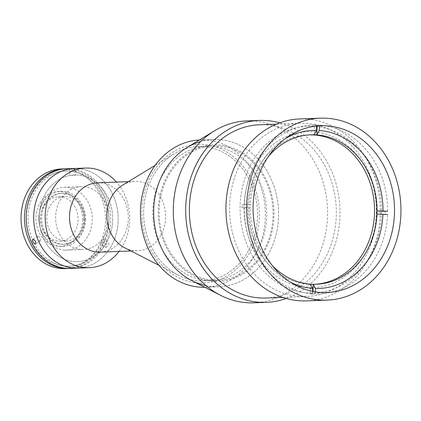 <?xml version="1.0" encoding="UTF-8"?>
<svg xmlns="http://www.w3.org/2000/svg" width="421" height="421" viewBox="0 0 421 421"><rect width="100%" height="100%" fill="white"/><g stroke="black" fill="none" stroke-linecap="round" stroke-linejoin="round"><path stroke-width="0.32" stroke-dasharray="2.1 1.58" d="M77.154 168.505A49.846 42.242 87.9 0 0 74.096 168.489A49.846 42.242 87.9 0 1 118.169 220.346A49.846 42.242 87.9 0 1 77.774 268.114A49.846 42.242 87.9 0 0 118.185 218.546A49.846 42.242 87.9 0 0 77.154 168.505M100.209 252.105A34.675 29.386 87.9 0 0 128.321 217.62A34.675 29.386 87.9 0 0 99.777 182.809A34.675 29.386 87.9 0 0 97.651 182.798M124.821 247.864A34.675 29.386 87.9 0 0 135.378 250.716A34.675 29.386 87.9 0 0 137.504 250.727A34.675 29.386 87.9 0 0 165.616 216.241A34.675 29.386 87.9 0 0 137.067 181.435A34.675 29.386 87.9 0 0 134.941 181.419A34.675 29.386 87.9 0 0 122.506 185.214M202.233 146.582A67.186 56.935 87.9 0 0 198.112 146.555A67.186 56.935 87.9 0 0 174.015 153.907A67.186 56.935 87.9 0 0 143.698 215.799A67.186 56.935 87.9 0 0 178.499 275.287A67.186 56.935 87.9 0 0 198.954 280.812A67.186 56.935 87.9 0 0 203.075 280.839A67.186 56.935 87.9 0 0 257.541 214.026A67.186 56.935 87.9 0 0 202.233 146.582M211.431 146.24A67.186 56.935 87.9 0 0 207.311 146.213A67.186 56.935 87.9 0 0 152.844 213.026A67.186 56.935 87.9 0 0 208.153 280.475A67.186 56.935 87.9 0 0 212.273 280.497A67.186 56.935 87.9 0 0 266.74 213.684A67.186 56.935 87.9 0 0 211.431 146.24M119.038 251.411A49.846 42.242 87.9 0 0 116.48 182.104M76.99 174.999A43.347 36.732 87.9 0 0 39.206 216.52A43.347 36.732 87.9 0 0 74.875 261.604A43.347 36.732 87.9 0 0 112.66 220.083A43.347 36.732 87.9 0 0 76.99 174.999M81.49 249.458A31.428 26.634 87.9 0 0 83.421 249.474A31.428 26.634 87.9 0 0 108.897 218.22A31.428 26.634 87.9 0 0 83.026 186.671A31.428 26.634 87.9 0 0 81.1 186.661A31.428 26.634 87.9 0 0 55.619 217.915A31.428 26.634 87.9 0 0 81.49 249.458M64.818 250.074A31.428 26.634 87.9 0 0 66.744 250.09A31.428 26.634 87.9 0 0 92.225 218.836A31.428 26.634 87.9 0 0 66.355 187.292A31.428 26.634 87.9 0 0 64.424 187.277A31.428 26.634 87.9 0 0 38.948 218.531A31.428 26.634 87.9 0 0 64.818 250.074M244.154 204.411A78.022 66.118 87.9 0 0 306.562 287.48A78.022 66.118 87.9 0 0 376.227 214.884A78.022 66.118 87.9 0 0 313.824 131.815A78.022 66.118 87.9 0 0 244.154 204.411M315.171 284.275A74.77 63.366 -92.1 0 1 313.924 284.333A74.77 63.366 -92.1 0 1 309.335 284.307A74.77 63.366 -92.1 0 1 247.785 209.248A74.77 63.366 -92.1 0 1 308.404 134.888A74.77 63.366 -92.1 0 1 309.651 134.857M268.203 156.765A74.77 63.366 87.9 0 0 250.358 204.827L248.985 204.564A79.106 67.039 -92.1 0 1 284.996 138.835M317.076 126.005L317.097 125.163L319.397 125.079A84.526 71.628 -92.1 0 1 387.599 211.279L385.299 211.363A84.526 71.628 -92.1 0 1 385.22 214.615L387.52 214.526A84.526 71.628 -92.1 0 1 315.271 293.921L315.324 291.842M319.381 125.826L319.397 125.079M376.958 214.215L385.22 214.615M290.29 282.123A79.106 67.039 -92.1 0 1 248.906 207.811L250.279 208.074A74.77 63.366 87.9 0 0 272.219 265.483M312.577 291.348L312.514 293.79A84.526 71.628 -92.1 0 1 244.312 207.59L242.012 207.674L250.279 208.074A74.77 63.366 -92.1 0 1 250.358 204.827L242.091 204.427L244.39 204.343A84.526 71.628 -92.1 0 1 316.645 124.948L316.613 126.053M315.271 293.921L312.971 294.011L313.035 291.437M310.456 284.128L310.214 293.874L312.514 293.79M312.971 294.011A84.526 71.628 -92.1 0 1 310.214 293.874M244.312 207.59L248.906 207.811M242.012 207.674A84.526 71.628 -92.1 0 1 242.091 204.427M248.985 204.564L244.39 204.343M316.645 124.948L314.345 125.032L314.103 134.778M314.345 125.032A84.526 71.628 -92.1 0 1 317.097 125.163M306.456 300.873A91.025 77.138 87.9 0 0 379.253 225.635A91.025 77.138 87.9 0 0 330.738 125.347A91.025 77.138 87.9 0 0 299.736 118.943M285.464 287.143A83.442 70.712 87.9 0 0 313.882 293.011A83.442 70.712 87.9 0 0 380.61 224.04A83.442 70.712 87.9 0 0 336.137 132.11A83.442 70.712 87.9 0 0 307.719 126.242A83.442 70.712 87.9 0 0 240.991 195.207A83.442 70.712 87.9 0 0 285.464 287.143M266.051 298.031A86.694 73.465 87.9 0 0 335.379 226.372A86.694 73.465 87.9 0 0 289.174 130.863A86.694 73.465 87.9 0 0 259.652 124.763M329.422 129.373A86.694 73.465 87.9 0 0 299.894 123.279A86.694 73.465 87.9 0 0 230.566 194.934A86.694 73.465 87.9 0 0 276.771 290.448A86.694 73.465 87.9 0 0 306.299 296.542A86.694 73.465 87.9 0 0 375.627 224.888A86.694 73.465 87.9 0 0 329.422 129.373M253.805 302.82A91.025 77.138 87.9 0 0 326.601 227.582A91.025 77.138 87.9 0 0 278.086 127.289A91.025 77.138 87.9 0 0 247.085 120.89M286.217 298.463A91.025 77.138 87.9 0 0 339.979 215.184A91.025 77.138 87.9 0 0 290.49 126.832A91.025 77.138 87.9 0 0 279.728 122.843M191.887 280.67A73.691 62.445 87.9 0 0 193.739 281.581A73.691 62.445 87.9 0 0 274.434 240.354A73.691 62.445 87.9 0 0 238.491 144.666A73.691 62.445 87.9 0 0 186.966 147.545M236.518 150.707A67.186 56.935 87.9 0 0 162.943 188.292A67.186 56.935 87.9 0 0 195.718 275.539A67.186 56.935 87.9 0 0 269.287 237.954A67.186 56.935 87.9 0 0 236.518 150.707M204.806 287.275A73.691 62.445 87.9 0 0 205.611 287.248A73.691 62.445 87.9 0 0 212.847 286.48A73.691 62.445 87.9 0 0 265.03 207.021A73.691 62.445 87.9 0 0 200.175 139.972A73.691 62.445 87.9 0 0 199.37 140.009M206.116 285.696A73.691 62.445 87.9 0 0 218.836 286.759A73.691 62.445 87.9 0 0 226.072 285.996A73.691 62.445 87.9 0 0 278.255 206.532A73.691 62.445 87.9 0 0 213.394 139.483A73.691 62.445 87.9 0 0 206.158 140.251A73.691 62.445 87.9 0 0 200.791 141.482M191.223 145.113A69.354 58.772 87.9 0 0 142.556 223.909A69.354 58.772 87.9 0 0 209.963 282.28A69.354 58.772 87.9 0 0 258.631 203.485A69.354 58.772 87.9 0 0 191.223 145.113M191.518 147.255A67.186 56.935 87.9 0 0 144.371 223.588A67.186 56.935 87.9 0 0 209.669 280.139A67.186 56.935 87.9 0 0 256.815 203.806A67.186 56.935 87.9 0 0 191.518 147.255M206.895 145.608A68.27 57.856 87.9 0 0 158.985 223.172A68.27 57.856 87.9 0 0 225.34 280.633A68.27 57.856 87.9 0 0 273.245 203.069A68.27 57.856 87.9 0 0 206.895 145.608M74.843 168.858L70.254 168.637L75.259 168.795L75.101 175.299L70.096 175.141L74.685 175.368M70.254 168.637L69.844 168.663L69.686 175.162L70.096 175.141M70.302 268.393A49.846 42.242 87.9 0 0 110.697 220.625A49.846 42.242 87.9 0 0 66.618 168.763M106.045 247.39C108.76 245.838 109.565 244.312 108.455 242.812C105.855 244.448 105.055 245.975 106.045 247.39L101.345 243.906C100.361 242.496 101.166 240.975 103.755 239.328L108.455 242.812M103.755 239.328C104.876 240.833 104.071 242.359 101.345 243.906M40.153 240.938C41.211 239.317 40.484 237.718 37.974 236.139C36.774 237.849 37.501 239.449 40.153 240.938L35.632 243.864M107.134 220.599A47.678 40.405 87.9 0 0 64.976 170.994A47.678 40.405 87.9 0 0 26.334 216.683A47.678 40.405 87.9 0 0 68.497 266.288A47.678 40.405 87.9 0 0 107.134 220.599M108.86 220.536A47.678 40.405 87.9 0 0 66.702 170.931A47.678 40.405 87.9 0 0 28.06 216.62A47.678 40.405 87.9 0 0 70.223 266.225A47.678 40.405 87.9 0 0 108.86 220.536M65.129 268.582A49.846 42.242 87.9 0 0 105.524 220.815A49.846 42.242 87.9 0 0 61.445 168.953M69.439 268.414A49.846 42.242 87.9 0 0 108.971 220.688A49.846 42.242 87.9 0 0 65.76 168.805M83.716 219.857A25.465 21.582 87.9 0 0 61.198 193.36A25.465 21.582 87.9 0 0 40.558 217.768A25.465 21.582 87.9 0 0 63.076 244.259A25.465 21.582 87.9 0 0 83.716 219.857M84.863 219.815A25.465 21.582 87.9 0 0 62.345 193.318A25.465 21.582 87.9 0 0 41.711 217.72A25.465 21.582 87.9 0 0 64.224 244.217A25.465 21.582 87.9 0 0 84.863 219.815M112.66 220.083A43.347 36.732 87.9 0 0 76.99 174.999A43.347 36.732 87.9 0 0 39.206 216.52A43.347 36.732 87.9 0 0 74.875 261.604A43.347 36.732 87.9 0 0 112.66 220.083M37.974 236.139L32.77 239.265M46.763 217.773A22.213 18.824 87.9 0 0 66.407 240.88A22.213 18.824 87.9 0 0 84.41 219.594A22.213 18.824 87.9 0 0 64.766 196.486A22.213 18.824 87.9 0 0 46.763 217.773M40.437 218.004A22.213 18.824 87.9 0 0 60.082 241.117A22.213 18.824 87.9 0 0 78.085 219.83A22.213 18.824 87.9 0 0 58.44 196.718A22.213 18.824 87.9 0 0 40.437 218.004M82.584 220.046A27.523 23.323 87.9 0 0 58.245 191.413A27.523 23.323 87.9 0 0 35.938 217.789A27.523 23.323 87.9 0 0 60.277 246.422A27.523 23.323 87.9 0 0 82.584 220.046M85.458 219.941A27.523 23.323 87.9 0 0 61.119 191.302A27.523 23.323 87.9 0 0 38.816 217.678A27.523 23.323 87.9 0 0 63.15 246.317A27.523 23.323 87.9 0 0 85.458 219.941M128.347 181.667L134.941 181.419M158.901 265.272L178.499 275.287M155.212 165.337L174.015 153.907M198.112 146.555L207.311 146.213M203.075 280.839L212.273 280.497M130.905 250.969L137.504 250.727M66.744 250.09L83.421 249.474M64.424 187.277L81.1 186.661M316.418 284.243L313.924 284.333M310.898 134.799L308.404 134.888M313.882 293.011L326.875 292.532M276.392 124.148L299.894 123.279M282.791 297.41L306.299 296.542M307.719 126.242L320.713 125.763M205.611 287.248L218.836 286.759M200.175 139.972L213.394 139.483M64.976 170.994L66.702 170.931M61.198 193.36L62.345 193.318M63.076 244.259L64.224 244.217M68.497 266.288L70.223 266.225M60.082 241.117L66.407 240.88M58.245 191.413L61.119 191.302M60.277 246.422L63.15 246.317M58.44 196.718L64.766 196.486"/><path stroke-width="0.63" d="M116.48 182.104A49.846 42.242 87.9 0 0 88.652 168.079A49.846 42.242 87.9 0 0 85.595 168.063L74.096 168.489A49.846 42.242 87.9 0 0 33.701 216.252A49.846 42.242 87.9 0 0 77.774 268.114L70.302 268.393A49.846 42.242 87.9 0 1 26.223 216.531A49.846 42.242 87.9 0 1 66.618 168.763L74.096 168.489A49.846 42.242 87.9 0 0 33.68 218.057A49.846 42.242 87.9 0 0 74.717 268.098A49.846 42.242 87.9 0 0 77.774 268.114L89.273 267.688A49.846 42.242 87.9 0 0 119.038 251.411M85.595 168.063A49.846 42.242 87.9 0 0 45.179 217.631A49.846 42.242 87.9 0 0 86.216 267.672A49.846 42.242 87.9 0 0 89.273 267.688M128.347 181.667L97.651 182.798A34.675 29.386 87.9 0 0 69.533 217.283A34.675 29.386 87.9 0 0 98.082 252.095A34.675 29.386 87.9 0 0 100.209 252.105L130.905 250.969M155.212 165.337L122.506 185.214A34.675 29.386 87.9 0 0 106.855 217.157A34.675 29.386 87.9 0 0 124.821 247.864L158.901 265.272M272.219 265.483A74.77 63.366 87.9 0 0 310.456 284.128A74.77 63.366 87.9 0 0 311.829 284.212A74.77 63.366 87.9 0 0 313.208 284.264A74.77 63.366 87.9 0 0 316.418 284.243A74.77 63.366 87.9 0 0 376.958 214.215A74.77 63.366 87.9 0 0 377.037 210.963A74.77 63.366 87.9 0 0 316.86 134.909A74.77 63.366 87.9 0 0 315.482 134.825A74.77 63.366 87.9 0 0 314.103 134.778A74.77 63.366 87.9 0 0 310.898 134.799A74.77 63.366 87.9 0 0 268.203 156.765M309.651 134.857A74.77 63.366 -92.1 0 1 312.987 134.92A74.77 63.366 -92.1 0 1 374.532 209.242A74.77 63.366 -92.1 0 1 315.171 284.275M284.996 138.835A79.106 67.039 -92.1 0 1 316.508 130.363L314.103 134.778M319.381 125.826L319.265 130.494L316.86 134.909L317.076 126.005M319.265 130.494A79.106 67.039 -92.1 0 1 383.01 211.058L377.037 210.963L385.299 211.363M387.599 211.279L383.01 211.058M376.958 214.215L382.931 214.305A79.106 67.039 -92.1 0 1 315.403 288.511L313.208 284.264L313.035 291.437M382.931 214.305L387.52 214.526M315.324 291.842L315.403 288.511M310.456 284.128L312.65 288.374L312.577 291.348M312.65 288.374A79.106 67.039 -92.1 0 1 290.29 282.123M316.613 126.053L316.508 130.363M320.434 118.18L299.736 118.943A91.025 77.138 87.9 0 0 226.94 194.181A91.025 77.138 87.9 0 0 275.455 294.474A91.025 77.138 87.9 0 0 306.456 300.873L327.154 300.11A91.025 77.138 87.9 0 0 399.95 224.872A91.025 77.138 87.9 0 0 351.435 124.584A91.025 77.138 87.9 0 0 320.434 118.18A91.025 77.138 87.9 0 0 247.637 193.418A91.025 77.138 87.9 0 0 296.152 293.711A91.025 77.138 87.9 0 0 327.154 300.11M298.457 286.659A83.442 70.712 87.9 0 0 326.875 292.532A83.442 70.712 87.9 0 0 393.603 223.562A83.442 70.712 87.9 0 0 349.13 131.631A83.442 70.712 87.9 0 0 320.713 125.763A83.442 70.712 87.9 0 0 253.984 194.728A83.442 70.712 87.9 0 0 298.457 286.659M276.392 124.148L259.652 124.763A86.694 73.465 87.9 0 0 190.324 196.418A86.694 73.465 87.9 0 0 236.528 291.932A86.694 73.465 87.9 0 0 266.051 298.031L282.791 297.41M279.728 122.843A91.025 77.138 87.9 0 0 259.489 120.432L247.085 120.89A91.025 77.138 87.9 0 0 214.442 130.847A91.025 77.138 87.9 0 0 173.363 214.699A91.025 77.138 87.9 0 0 220.515 295.3A91.025 77.138 87.9 0 0 222.809 296.416A91.025 77.138 87.9 0 0 253.805 302.82L266.209 302.362A91.025 77.138 87.9 0 0 286.217 298.463M259.489 120.432A91.025 77.138 87.9 0 0 186.692 195.67A91.025 77.138 87.9 0 0 235.213 295.958A91.025 77.138 87.9 0 0 266.209 302.362M214.442 130.847L186.966 147.545A73.691 62.445 87.9 0 0 153.712 215.426A73.691 62.445 87.9 0 0 191.887 280.67L220.515 295.3M199.37 140.009A73.691 62.445 87.9 0 0 192.939 140.74A73.691 62.445 87.9 0 0 140.714 219.725A73.691 62.445 87.9 0 0 204.806 287.275M200.791 141.482A73.691 62.445 87.9 0 0 153.712 215.426A73.691 62.445 87.9 0 0 206.116 285.696M33.112 239.165C35.638 240.733 36.364 242.328 35.296 243.964C32.654 242.47 31.928 240.87 33.112 239.165L32.77 239.265M35.632 243.864L35.296 243.964M65.76 168.805A49.846 42.242 87.9 0 0 64.897 168.826L61.445 168.953A49.846 42.242 87.9 0 0 21.05 216.72A49.846 42.242 87.9 0 0 65.129 268.582L68.576 268.456A49.846 42.242 87.9 0 0 69.439 268.414M64.897 168.826A49.846 42.242 87.9 0 0 24.502 216.594A49.846 42.242 87.9 0 0 68.576 268.456"/></g></svg>
